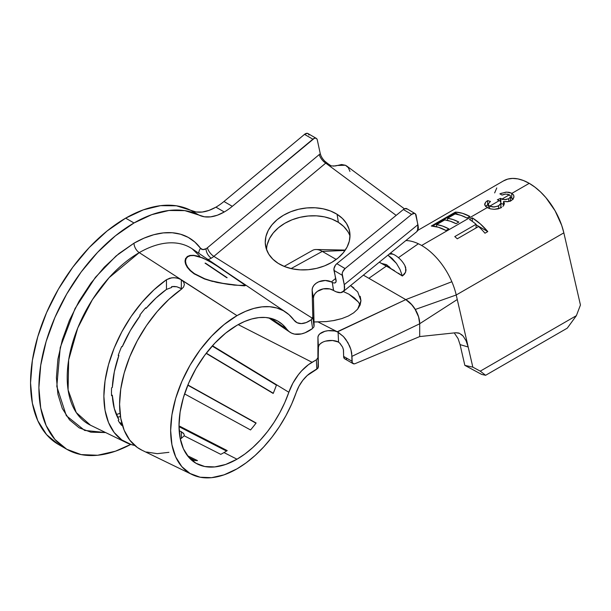 <?xml version="1.0" encoding="UTF-8"?>
<svg xmlns="http://www.w3.org/2000/svg" width="611" height="611" viewBox="0 0 611 611"><rect width="100%" height="100%" fill="white"/><g stroke="black" fill="none" stroke-linecap="round" stroke-linejoin="round"><path stroke-width="0.92" d="M394.591 254.924A19.682 11.365 120 0 0 389.062 254.229A19.682 11.365 -60 0 1 394.591 254.924M404.833 265.495L406.032 269.909L405.589 272.193L404.352 274.263L402.359 276.004L399.968 269.398L396.455 263.41L392.117 258.392L387.947 255.146L396.455 263.41L399.968 269.398L402.328 275.912A25.051 14.458 60 0 1 402.359 276.004L405.589 272.193L405.704 267.542L404.872 265.564C402.428 261.111 399.014 257.567 394.63 254.947L390.505 253.053M216.248 265.266L243.537 283.619L244.927 285.322L238.275 285.329L222.954 283.359L210.696 280.686L204.708 278.761L194.298 273.942L190.533 270.513L187.73 267.259L186.057 264.044L185.53 261.08L186.118 258.583L187.776 256.719L190.411 255.673L193.954 255.543L203.02 258.079L213.56 263.608L203.02 258.079L198.208 256.36L193.954 255.543L190.411 255.673M245.011 285.062L213.529 263.593M185.408 258.888L187.31 256.505L189.99 255.436L193.595 255.299L197.918 256.139L208.061 260.423L223.389 269.947M185.018 260.996L185.622 258.415M242.368 282.801L245.385 285.589L234.189 285.116L216.836 282.427L204.494 278.967L194.038 273.766L190.082 270.597L187.241 267.282L185.141 262.44M347.804 231.531L343.764 226.544L338.379 222.343L337.066 214.278A42.648 30.749 170.7 0 1 349.713 231.943A42.648 30.749 170.7 0 1 326.442 265.082A42.648 30.749 170.7 0 1 278.188 263.349L272.804 259.14L268.764 254.153L266.213 248.578L265.258 242.628L265.922 236.526L268.198 230.515L271.987 224.825L277.142 219.67L283.473 215.255L290.729 211.742L298.634 209.268L306.89 207.931L315.169 207.778L323.158 208.825L330.551 211.016L337.066 214.278L342.45 218.486L346.49 223.473L349.041 229.049L349.996 234.998L349.332 241.101L347.056 247.104L343.267 252.801L338.112 257.949L331.781 262.371L324.525 265.884L316.62 268.359L308.364 269.695L300.085 269.848L292.096 268.802L284.703 266.61L278.188 263.349A42.648 30.749 170.7 0 1 265.541 245.683A42.648 30.749 170.7 0 1 288.812 212.536A42.648 30.749 170.7 0 1 337.066 214.278L338.379 222.343A42.648 30.749 -9.3 0 0 292.7 219.548A42.648 30.749 -9.3 0 0 266.572 249.655M353.792 287.911L350.577 285.566L357.748 291.966L360.964 300.704L357.672 309.113L353.7 312.817L348.385 315.994L341.855 318.583L334.446 320.454L326.366 321.585L314.023 321.951A42.648 23.142 177.2 0 0 317.995 321.921L337.249 331.742L317.995 321.921M348.973 294.204L343.275 291.508L348.973 294.204L358.229 301.865L354.281 297.809L348.973 294.204M360.139 304.981L358.229 301.865M333.522 290.469L329.848 288.942L323.288 288.858L317.338 291.401L315.2 293.433L313.871 295.77L313.451 298.221L314.023 326.488L312.779 316.949L312.137 290.156L312.557 287.712L313.886 285.375L316.024 283.336L318.797 281.77L325.312 280.487L331.376 281.931L335.714 278.395L331.376 281.931L332.269 282.404L333.591 290.508L332.69 289.996A11.808 8.516 -9.3 0 0 320.111 289.835A11.808 8.516 -9.3 0 0 313.451 298.221L314.107 325.709L312.779 316.949L312.137 290.156L313.451 298.221L312.137 290.156A11.808 8.516 170.7 0 1 318.797 281.77A11.808 8.516 170.7 0 1 331.376 281.931L332.269 282.404L333.522 290.469M198.812 253.321A7.874 6.232 143.5 0 1 200.576 248.31A9.005 5.201 120 0 0 206.037 248.738A7.874 4.544 -120 0 0 211.284 258.178A16.864 9.738 -60 0 1 208.007 259.538A16.864 9.738 120 0 0 211.284 258.178A16.864 9.738 120 0 0 213.858 256.36L312.488 318.293L312.779 316.949L311.297 319.713A24.929 14.397 -60 0 1 296.052 322.112A24.929 14.397 -60 0 1 293.899 320.027L289.049 314.711L283.328 310.678L276.844 307.997L269.695 306.722L262.004 306.859L253.901 308.41L245.515 311.358L236.992 315.643L181.322 279.754L183.598 281.915L184.392 284.436L183.598 286.994L181.322 289.286A97.798 56.464 120 0 0 123.063 377.323A97.798 56.464 120 0 0 141.905 450.177L192.053 474.541A93.819 54.165 -60 0 1 175.189 400.083A93.819 54.165 -60 0 1 236.992 315.643A93.819 54.165 -60 0 1 285.795 312.183A93.819 54.165 -60 0 1 293.899 320.027L297.122 322.73L301.345 323.593L306.203 322.562L311.297 319.713L312.626 328.466L311.297 319.713L312.488 318.293L213.858 256.36A16.864 9.738 -60 0 1 211.284 258.178A7.874 4.544 60 0 1 206.037 248.738L202.898 249.594L200.576 248.31A7.874 6.232 -36.5 0 0 198.812 253.321M192.022 248.723A101.884 58.824 120 0 0 139.247 252.626A7.874 4.544 60 0 1 134 243.186A109.743 63.361 -60 0 1 200.576 248.31L194.894 242.093L188.211 237.374L180.619 234.242L172.264 232.745L163.267 232.906L153.789 234.723L143.975 238.168L134 243.186A7.874 4.544 -120 0 0 139.247 252.626L109.102 277.661L92.414 299.642L77.727 328.038L68.653 359.955L68.096 389.948L76.245 412.54L90.451 425.187A101.884 58.824 120 0 1 72.136 344.321A101.884 58.824 120 0 1 139.247 252.626L181.322 279.754L139.247 252.626A101.884 58.824 120 0 1 192.244 248.868L223.267 269.863M105.642 432.565L84.631 430.419L66.324 415.694L56.808 386.48L60.237 347.56L75.038 308.586L95.423 277.31L116.021 256.001L134 243.186L118.862 253.649L104.305 267.152L90.894 283.176L79.132 301.108L69.478 320.256L62.307 339.892L57.892 359.245L56.403 377.59L57.892 394.21L62.307 408.469L69.478 419.818L79.132 427.822L90.894 432.183L105.642 432.565M404.429 208.832L346.735 166.032L345.436 165.26L337.104 165.482L333.43 166.146M330.948 165.757L326.32 162.633L213.858 256.36A7.874 3.452 50.2 0 1 207.419 247.768A9.005 5.201 -60 0 1 206.037 248.738A9.005 5.201 120 0 0 207.419 247.768A7.874 3.452 -129.8 0 0 213.858 256.36L325.739 163.129L396.165 215.377L325.739 163.129A7.874 3.452 50.2 0 1 319.293 154.537L207.419 247.768L319.293 154.537A7.874 3.452 -129.8 0 0 325.739 163.129L326.266 162.595M66.752 449.261L81.164 454.599L97.607 455.256L115.448 451.201L130.754 444.411A134.496 77.65 -60 0 1 66.752 449.261L54.929 439.446L46.138 425.539L40.731 408.064L38.898 387.695L40.731 365.218L46.138 341.488L54.929 317.43L66.752 293.96L81.164 271.987L97.607 252.343L115.448 235.793L134 222.977L151.765 214.652L168.903 210.49L184.812 210.627L198.934 215.064L190.579 210.245A134.496 77.65 120 0 0 125.652 218.15L134 222.977A134.496 77.65 -60 0 1 198.934 215.064L204.441 216.798L210.65 216.852L217.34 215.225L224.268 211.979A52.485 30.306 -60 0 1 198.934 215.064L190.579 210.245A52.485 30.306 120 0 0 215.92 207.16L224.268 211.979A52.485 30.306 120 0 0 232.302 206.327L312.863 139.193L304.515 134.374L223.954 201.5A52.485 30.306 -60 0 1 215.92 207.16L208.985 210.405L202.302 212.032L196.093 211.979L176.457 205.808L160.548 205.663L143.417 209.833L125.652 218.15A134.496 77.65 120 0 0 37.79 336.669A134.496 77.65 120 0 0 58.404 444.441L66.752 449.261A134.496 77.65 -60 0 1 46.138 341.488A134.496 77.65 -60 0 1 134 222.977L125.652 218.15L107.101 230.973L89.259 247.524L72.816 267.167L58.404 289.14L46.581 312.611L37.79 336.669L32.375 360.391L30.55 382.876L32.375 403.245L37.79 420.719L46.581 434.627L58.404 444.441M142.111 450.284L137.284 447.451L129.738 440.103L124.163 430.243L120.741 418.176L119.588 404.314L120.741 389.131L124.163 373.115L129.738 356.809L137.284 340.755L146.548 325.487L157.218 311.518L168.941 299.321L181.322 289.286L183.598 286.994L184.392 284.436L183.598 281.915L181.322 279.754L181.322 288.537L181.841 288.896L176.846 286.773L171.638 286.59L171.706 287.445L171.638 286.59L174.25 286.46L176.846 286.773L181.322 288.537L181.322 279.754L177.908 278.249L173.891 277.669L169.873 278.158L166.475 279.708L166.475 289.415L171.706 287.445L166.475 289.415L155.988 298.023L146.044 308.372L145.708 307.799A88.267 50.957 -60 0 0 139.766 315.184L140.179 315.673L130.288 330.643L122.269 346.689L121.642 346.582A88.267 50.957 -60 0 0 118.213 355.419L118.878 355.426L118.32 355.121L118.878 355.426L114.333 371.786L112.325 387.458L111.576 387.84A88.267 50.957 -60 0 0 111.576 395.76L112.325 395.286L111.538 394.889L112.325 395.286L114.333 408.644L118.878 419.749L118.213 420.521A88.267 50.957 -60 0 0 121.642 425.401L122.223 424.63L121.642 425.401A88.267 50.957 -60 0 1 118.213 420.521L118.878 419.749A87.213 50.354 -60 0 1 112.325 395.286L111.576 395.76A88.267 50.957 -60 0 1 111.576 387.84L112.325 387.458A87.213 50.354 -60 0 1 118.878 355.426L118.213 355.419A88.267 50.957 -60 0 1 121.642 346.582L122.269 346.689A87.213 50.354 -60 0 1 140.179 315.673L139.766 315.184A88.267 50.957 -60 0 1 145.708 307.799L146.044 308.372A87.213 50.354 -60 0 1 166.475 289.415L166.475 279.708L153.926 289.858L142.042 302.216L131.22 316.361L121.826 331.826L114.173 348.094L108.521 364.622L105.046 380.852L103.878 396.249L105.046 410.294L108.521 422.514L114.173 432.512L121.826 439.943L131.22 444.556L134.748 445.457A99.02 57.174 -60 0 1 126.469 442.685A99.02 57.174 -60 0 1 107.414 368.853A99.02 57.174 -60 0 1 166.475 279.708L171.836 277.776L175.937 277.829L179.726 278.899L236.992 315.643L224.046 324.586L211.605 336.134L200.133 349.836L190.082 365.164L181.834 381.531L175.701 398.319L171.928 414.869L170.652 430.549L171.928 444.755L175.701 456.944L181.834 466.651L190.082 473.494L200.133 477.222L211.605 477.672L224.046 474.846L236.992 468.851L246.141 462.833L255.115 455.47L263.738 446.901L271.857 437.285L279.303 426.806L285.948 415.671L291.653 404.085L296.312 392.277A93.819 54.165 -60 0 1 236.992 468.851A93.819 54.165 -60 0 1 192.053 474.541M180.245 438.82A85.991 49.644 120 0 0 181.322 438.362L184.178 435.803L220.77 454.347A83.081 47.964 120 0 0 224 452.583L236.992 459.205L225.673 464.452L214.797 466.919L204.769 466.521L195.986 463.268L188.776 457.288L183.415 448.802L180.115 438.148L179 425.73L180.115 412.02L183.415 397.555L188.776 382.883L195.986 368.57L204.769 355.174L214.797 343.199L225.673 333.102L236.992 325.289A82.011 47.345 -60 0 1 279.647 322.264A82.011 47.345 -60 0 1 286.735 329.123L270.704 318.3L286.735 329.123L288.919 331.445L291.539 333.117L294.525 334.102L301.353 333.927L305.057 332.774L312.626 328.466A36.736 21.209 -60 0 1 289.912 332.193A36.736 21.209 -60 0 1 286.735 329.123L282.496 324.472L277.501 320.943L271.826 318.606L265.579 317.483L258.858 317.605L251.77 318.965L244.446 321.539L236.992 325.289A82.011 47.345 -60 0 0 182.972 399.09A82.011 47.345 -60 0 0 197.712 464.184L197.582 464.123M322.738 342.175L320.408 343.649L318.927 345.398L318.415 347.277L317.987 368.212L312.076 371.931A24.929 14.397 -60 0 0 296.312 392.277L299.069 386.06L302.812 380.317L307.264 375.482L316.842 369.181L316.353 359.818L308.494 364.645L301.605 370.885L298.428 374.65L292.906 383.112L288.85 392.27L212.452 345.742L288.85 392.27A82.011 47.345 -60 0 1 236.992 459.205A82.011 47.345 -60 0 1 197.712 464.184M197.468 460.587L187.493 455.707L197.468 460.587A83.081 47.964 -60 0 1 191.877 460.091A83.081 47.964 120 0 0 197.468 460.587M191.174 459.747L191.877 460.091L191.174 459.747M500.478 208L494.368 209.321L490.518 208.87L487.188 207.618L421.628 245.477A51.171 29.542 -120 0 0 418.359 243.758L398.456 257.651L418.359 243.758A51.171 29.542 -120 0 0 405.872 240.543A51.171 29.542 60 0 1 418.359 243.758A51.171 29.542 60 0 1 421.628 245.477L487.188 207.618L484.668 204.968L485.646 202.241L484.66 204.036L485.669 206.564M488.579 205.311L488.388 203.738L488.38 204.99L489.694 206.174L499.401 200.568L497.346 199.812L500.501 198.338L501.982 199.079L509.421 194.787L505.656 194.046L502.066 195.077L499.874 193.84L505.847 192.152L509.032 192.266L511.926 193.336L529.248 183.338A51.171 29.542 -120 0 0 503.663 180.803L417.848 230.347M485.653 206.487L487.654 204.754L487.654 200.599L486.547 201.401L487.654 200.599L490.473 201.447L489.816 201.989M448.818 228.881L445.999 230.507A51.171 29.542 -120 0 0 431.274 226.024L455.401 212.101A51.171 29.542 60 0 1 469.813 216.409L466.987 218.035A51.171 29.542 -120 0 0 455.088 213.934L447.565 218.272A51.171 29.542 60 0 1 458.846 222.045L456.027 223.672A51.171 29.542 -120 0 0 444.747 219.899L436.605 224.604A51.171 29.542 60 0 1 448.818 228.881L442.608 226.07L436.605 224.604L444.747 219.899L450.292 221.213L456.027 223.672L458.846 222.045L453.11 219.578L447.565 218.272L455.088 213.934L460.938 215.347L466.987 218.035L469.813 216.409L462.428 213.285L455.401 212.101L431.274 226.024L438.454 227.261L445.999 230.507L448.818 228.881M501.654 207.335L501.188 207.618L501.654 207.335M502.868 206.388L504.006 204.876L502.868 206.388M504.327 203.173L504.006 204.876L504.327 203.173L503.502 201.515L504.35 203.539M181.322 438.362L181.322 431.672L179.176 430.847L181.322 431.672L181.322 438.362L184.178 435.803L220.77 454.347A83.081 47.964 -60 0 0 224 452.583A83.081 47.964 120 0 0 227.231 450.613A83.081 47.964 -60 0 1 224 452.583L236.992 459.205L244.988 453.95L252.832 447.512L260.37 440.019L267.465 431.618L273.98 422.461L279.785 412.723L284.772 402.596L288.85 392.27A36.736 21.209 -60 0 1 312.076 362.285L238.191 324.609L312.076 362.285L316.353 359.818L317.903 357.74L317.934 337.394L318.415 335.569L319.805 333.858L324.831 331.322L328.054 330.696L334.629 330.979L337.455 331.872L405.788 299.611L368.876 278.303L386.526 265.984L368.876 278.303L363.385 275.133L405.788 299.611L451.85 281.732A51.171 29.542 -120 0 0 421.628 245.477A51.171 29.542 60 0 1 451.85 281.732A51.171 29.542 60 0 1 456.218 294.991L563.846 232.852A51.171 29.542 -120 0 0 529.248 183.338L511.926 193.336L513.736 195.306L513.95 197.07L513.064 199.041L511.697 200.255L507.611 201.745L503.502 201.515L508.787 201.538L508.772 198.735L510.475 196.826L510.338 195.719L509.421 194.787L501.982 199.079L505.541 199.652L508.772 198.735L504.564 199.637M484.958 233.211A51.171 29.542 -120 0 0 478.581 226.505L457.28 238.802A51.171 29.542 -120 0 0 454.775 236.594L476.076 224.29A51.171 29.542 -120 0 0 469.5 219.494L472.318 217.867A51.171 29.542 60 0 1 487.784 231.584L484.958 233.211A51.171 29.542 60 0 0 478.581 226.505L457.28 238.802A51.171 29.542 60 0 0 454.775 236.594L476.076 224.29L476.076 227.949L476.076 224.29A51.171 29.542 60 0 0 469.5 219.494L472.318 217.867L472.318 221.381L472.318 217.867L480.284 223.863L487.784 231.584L484.958 233.211M504.067 199.591L500.844 198.56L500.844 202.203L500.501 198.338L500.501 201.508L500.501 198.338L497.346 199.812L499.401 200.568L489.694 206.174L493.123 207.03L497.728 206.243L500.126 204.639L500.875 203.249L500.669 201.783L499.408 200.568L500.669 201.783L500.875 203.249L498.652 205.77L494.375 207.03L489.564 206.098L489.564 208.618L489.564 206.098M388.97 266.465L387.206 266.35L388.97 266.465M381.776 263.471L386.564 264.67L390.742 268.366L386.564 264.67L381.776 263.463M312.03 250.693A19.682 11.365 60 0 1 316.345 249.509A19.682 11.365 60 0 1 322.287 251.404L345.039 250.449L322.287 251.404L336.218 259.446L322.287 251.404L291.096 268.58L322.287 251.404A19.682 11.365 -120 0 0 312.481 250.411L284.146 266.388M398.387 273.209L402.328 275.912A25.051 14.458 60 0 1 402.359 276.004L386.526 265.984L379.271 262.203L394.439 270.627M276.409 385.129L212.193 346.04L276.409 385.129A83.081 47.964 -60 0 1 273.186 393.446A83.081 47.964 120 0 0 276.409 385.129M206.144 353.357L273.186 393.446L206.144 353.357M256.124 422.995L187.883 384.976L256.124 422.995A83.081 47.964 -60 0 1 250.533 429.953A83.081 47.964 120 0 0 256.124 422.995M184.568 393.881L250.533 429.953L184.568 393.881M227.231 450.613L179 425.844L227.231 450.613M117.488 417.168A90.115 52.027 120 0 0 120.482 416.572M121.956 423.652L119.389 422.4L121.956 423.652M122.2 424.538L120.207 423.568L122.2 424.538M189.99 255.436L193.595 255.299L202.806 257.895L213.476 263.517L222.962 269.665M212.651 281.465L204.494 278.967L194.038 273.766L190.082 270.597L187.241 267.282L185.545 263.998L185.018 260.966M189.043 457.593L194.947 460.48L189.043 457.593M181.322 431.672L183.964 433.993L184.377 435.903L183.964 433.993L182.918 432.741M179.008 426.661L226.521 451.063L179.008 426.661M325.709 341.106L332.529 340.51L338.57 342.053A11.808 6.408 -2.8 0 0 325.709 341.106A11.808 6.408 -2.8 0 0 318.415 347.277L317.934 337.394A11.808 6.408 177.2 0 1 324.831 331.322A11.808 6.408 177.2 0 1 337.455 331.872L338.082 332.193L338.57 342.053L338.082 332.193L343.42 336.524L345.826 339.411L349.645 346.07L350.92 349.576L351.974 356.343L419.704 323.777L419.704 336.577L455.791 332.743L419.704 336.577L419.704 323.777L351.974 356.343L352.211 362.598L353.922 363.873L355.182 363.621L419.704 336.577L355.182 363.621A5.247 3.032 -60 0 1 353.059 363.629A5.247 3.032 -60 0 1 351.974 361.223L343.626 356.404L343.512 350.103L342.618 347.193L339.968 343.298L337.738 341.633M334.08 282.985L335.408 282.694L336.088 281.579L333.942 268.741L335.492 265.105L336.837 263.677L403.367 209.52L336.837 263.677L345.078 268.565L411.608 214.4L403.367 209.52L404.833 208.656L407.262 209.054M349.966 171.416L348.323 167.643L345.436 165.26L341.572 164.519L335.401 165.955L331.513 165.925L329.856 165.245L324.288 160.785M308.937 135.069L308.356 133.878L307.31 133.328L304.515 134.374L223.954 201.5L232.302 206.327L314.306 138.323L315.658 138.147L316.704 138.697L317.285 139.888L320.279 153.743L319.293 154.537L320.279 153.743L321.073 156.011M349.996 236.037A42.648 30.749 -9.3 0 0 338.379 222.343L331.872 219.082L324.479 216.882L316.483 215.843L308.204 215.996L299.955 217.333L292.043 219.8L284.787 223.313L278.463 227.735L273.3 232.89L269.512 238.58L267.244 244.591M313.428 327.695L314.023 326.488M316.292 138.369L307.936 133.542A5.247 3.032 120 0 0 304.515 134.374L312.863 139.193A5.247 3.032 -60 0 1 316.292 138.369A5.247 3.032 -60 0 1 317.285 139.888L320.286 153.781M224.268 211.979L215.92 207.16A52.485 30.306 120 0 0 223.954 201.5L232.302 206.327A52.485 30.306 -60 0 1 224.268 211.979M324.662 161.174L322.463 158.463M322.539 158.577L321.103 156.088M332.269 282.404A7.874 3.399 50.9 0 0 335.492 282.633A7.874 3.399 50.9 0 0 336.019 279.785L333.973 270.398L342.213 275.278L344.253 284.65L344.375 289.377L343.634 291.042L340.694 292.661L336.203 291.821L333.591 290.508A19.682 8.501 50.9 0 0 342.947 291.775L416.61 231.806A19.682 8.501 -129.1 0 0 417.916 224.688L415.495 213.942L414.441 213.376L411.608 214.4L345.078 268.565L342.718 271.765L342.183 273.629L344.253 284.65L417.916 224.688L344.253 284.65A19.682 8.501 50.9 0 1 342.947 291.775M416.694 231.737L417.565 230.828L417.916 224.688A19.682 8.501 50.9 0 1 416.549 231.859M416.725 231.714L418.436 228.155L416.091 215.141A5.247 3.07 -59.3 0 0 415.098 213.613A5.247 3.07 -59.3 0 0 411.608 214.4L403.367 209.52A5.247 3.07 120.7 0 1 406.857 208.733L415.098 213.613M333.973 270.398L342.213 275.278A5.247 3.07 -59.3 0 1 345.078 268.565L336.837 263.677A5.247 3.07 120.7 0 0 333.973 270.398M412.127 305.042L405.788 299.611L337.249 331.742L343.42 336.524L347.919 342.626L350.92 349.576L351.707 353.059L351.974 361.223L343.626 356.404L343.405 349.545L342.588 347.124L339.586 342.939M360.162 296.274L360.964 300.704L360.123 305.026L357.672 309.113L353.7 312.817L348.385 315.994M346.834 358.802L345.574 359.054M344.543 358.695L343.626 356.404A5.247 3.032 120 0 0 344.711 358.81L353.059 363.629M317.934 337.394L318.384 367.096L317.934 337.394M318.384 367.096L317.903 357.74L316.353 359.818L316.842 369.181L318.384 367.096M461.42 334.477L463.123 336.088L466.086 340.755L468.186 347.002L460.068 344.619L464.841 365.363L481.636 374.398L485.623 375.291L480.269 371.152L472.822 367.142L468.186 347.002L460.068 344.619L464.841 365.363L472.822 367.142L457.265 299.52L419.704 323.715L457.265 299.52L456.218 294.991L415.312 309.456L456.218 294.991A51.171 29.542 -120 0 0 451.85 281.732L405.788 299.611A19.682 11.365 60 0 1 415.312 309.456A19.682 11.365 60 0 1 419.704 323.715L418.642 316.987L415.633 310.029L411.119 303.927L405.788 299.611L410.905 303.698L415.312 309.456L418.558 316.666L419.704 323.777L419.398 320.24M418.642 316.987L414.724 308.54M458.555 332.987L455.791 332.743L459.594 333.369L463.123 336.088M466.086 340.755L466.773 342.359M458.067 338.578L454.256 332.903L458.067 338.578L460.068 344.619M485.623 375.291L567.275 328.153L485.623 375.291L480.269 371.152L576.379 315.666L567.275 328.153L576.379 315.666L480.269 371.152L472.822 367.142L464.841 365.363L481.636 374.398L485.623 375.291M468.186 347.002L456.218 294.991L563.846 232.852L580.45 305.011L576.379 315.666L580.45 305.011L563.846 232.852L561.73 225.451L555.109 210.818L545.883 197.613L540.575 191.976L534.984 187.18L529.248 183.338L523.512 180.551L517.922 178.893L512.621 178.412L507.733 179.099L503.395 180.963M496.774 187.951L494.65 192.908M458.594 332.995L459.594 333.369M341.855 318.583L332.942 320.729M187.798 385.19L255.986 423.179L187.798 385.19M273.27 393.24L206.281 353.181L273.27 393.24M168.941 452.331L157.218 453.668L146.548 452.018M244.324 285.849L228.911 284.474L216.836 282.427M242.353 282.786L245.248 284.97M185.026 261.332L186.118 258.583L185.53 261.08L186.057 264.044L187.73 267.259L190.533 270.513L194.42 273.629L204.708 278.761L210.696 280.686L222.954 283.359L238.275 285.329L244.927 285.322M187.776 256.719L186.118 258.583M205.059 263.15A99.326 57.35 -60 0 1 205.548 263.188L227.162 277.722A97.493 56.288 120 0 0 226.681 277.677L205.059 263.15A99.326 57.35 -60 0 1 205.548 263.188L227.162 277.722A97.493 56.288 120 0 0 226.681 277.677L205.059 263.15M486.547 201.401L485.646 202.241M488.388 203.738L490.473 201.447L487.654 200.599L487.654 204.754L488.242 205.021L487.654 204.754L486.516 205.617M488.38 204.99L488.242 204.364M498.652 208.725L498.652 205.77L498.652 208.725M500.905 207.771L500.921 202.799M500.921 203.41L503.502 204.311M507.626 194.115L510.338 195.719L510.475 196.826L508.772 198.735L508.772 201.538L510.849 200.759M510.513 201.233L510.475 196.826M499.874 193.84L502.066 195.077L502.822 194.756M503.327 194.573L505.687 194.038M502.876 199.369L502.471 199.522M510.513 197.445L511.728 198.033L511.728 193.213L506.718 192.106L500.844 193.427M511.14 200.607L513.064 199.041L513.981 196.597M513.95 197.07L513.607 195.024L511.728 193.213L511.728 198.033L513.064 199.041M503.502 205.686L503.502 201.515L503.502 205.686M487.013 207.526L490.518 208.87L494.368 209.321L498.072 208.893L501.188 207.618M513.202 199.201L510.475 197.429M503.693 204.334L501.333 203.631M500.669 206.564L500.875 207.939M489.816 206.579L490.473 206.022M476.076 224.825L487.784 231.584L476.076 224.825M432.519 226.093L455.401 212.888L455.401 212.101L455.401 212.888L458.273 214.553L455.401 212.888L432.519 226.093M447.565 220.304L447.565 218.272L447.565 220.304M436.605 226.635L436.605 224.604L436.605 226.635M244.996 285.23L244.774 285.803M199.812 256.215L192.244 248.868M116.327 414.586L120.054 413.28M126.469 442.685L90.451 425.187M285.795 312.183L242.75 283.053M268.787 317.896L289.866 332.163M316.338 249.509L345.299 250.075M488.242 204.402L488.242 208.137M388.405 267.022L389.597 267.076"/></g></svg>
